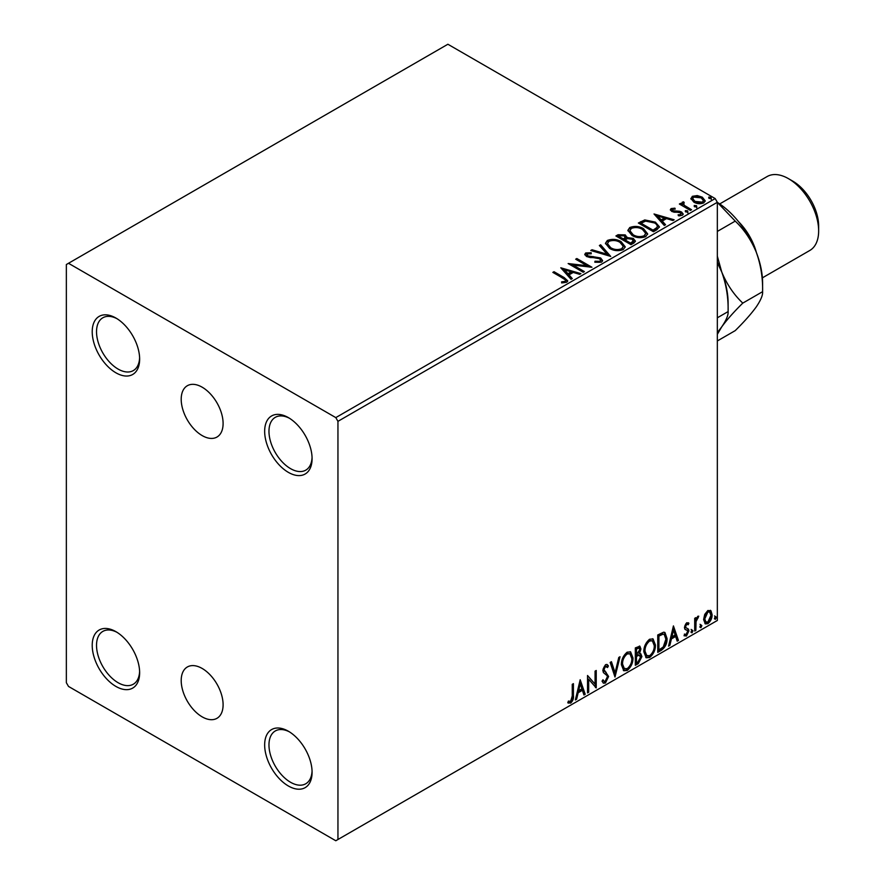 <?xml version="1.0" encoding="UTF-8"?>
<svg xmlns="http://www.w3.org/2000/svg" width="885" height="885" viewBox="0 0 885 885"><rect width="100%" height="100%" fill="white"/><g stroke="black" fill="none" stroke-linecap="round" stroke-linejoin="round"><path stroke-width="1.33" d="M202.156 387.188A29.636 17.103 -120 0 0 187.332 385.727A29.636 17.103 -120 0 0 182.797 409.467A29.636 17.103 -120 0 0 202.156 435.575A29.636 17.103 -120 0 0 216.969 437.046A29.636 17.103 -120 0 0 221.504 413.306A29.636 17.103 -120 0 0 202.156 387.188M202.156 668.452A29.636 17.103 -120 0 0 187.332 666.991A29.636 17.103 -120 0 0 182.797 690.731A29.636 17.103 -120 0 0 202.156 716.85A29.636 17.103 -120 0 0 216.969 718.31A29.636 17.103 -120 0 0 221.504 694.57A29.636 17.103 -120 0 0 202.156 668.452M288.377 417.609L288.377 417.609A33.53 19.359 -120 0 0 264.659 431.294A33.53 19.359 -120 0 0 288.377 472.369A33.53 19.359 -120 0 0 312.084 458.673A33.53 19.359 -120 0 0 288.377 417.609M312.062 457.39A30.488 17.6 60 0 1 305.767 470.145A30.488 17.6 60 0 1 290.534 468.63A30.488 17.6 60 0 1 270.611 441.77A30.488 17.6 60 0 1 275.29 417.344A30.488 17.6 60 0 1 289.483 418.273M115.924 318.047L115.924 318.047A33.53 19.359 -120 0 0 92.217 331.731A33.53 19.359 -120 0 0 115.924 372.806A33.53 19.359 -120 0 0 139.642 359.111A33.53 19.359 -120 0 0 115.924 318.047M139.609 357.828A30.488 17.6 60 0 1 133.325 370.583A30.488 17.6 60 0 1 118.081 369.067A30.488 17.6 60 0 1 98.169 342.207A30.488 17.6 60 0 1 102.837 317.781A30.488 17.6 60 0 1 117.03 318.711M115.924 631.669L115.924 631.669A33.53 19.359 -120 0 0 92.217 645.364A33.53 19.359 -120 0 0 115.924 686.428A33.53 19.359 -120 0 0 139.642 672.744A33.53 19.359 -120 0 0 115.924 631.669M139.609 671.45A30.488 17.6 60 0 1 133.325 684.205A30.488 17.6 60 0 1 118.081 682.7A30.488 17.6 60 0 1 98.169 655.829A30.488 17.6 60 0 1 102.837 631.403A30.488 17.6 60 0 1 117.03 632.332M288.377 731.231L288.377 731.231A33.53 19.359 -120 0 0 264.659 744.916A33.53 19.359 -120 0 0 288.377 785.991A33.53 19.359 -120 0 0 312.084 772.295A33.53 19.359 -120 0 0 288.377 731.231M312.062 771.012A30.488 17.6 60 0 1 305.767 783.767A30.488 17.6 60 0 1 290.534 782.263A30.488 17.6 60 0 1 270.611 755.392A30.488 17.6 60 0 1 275.29 730.966A30.488 17.6 60 0 1 289.483 731.895M66.353 264.526L66.353 682.7L68.499 686.428L335.802 840.75L337.948 839.5L337.948 421.337L335.802 417.609L68.499 263.287L66.353 264.526M691.03 199.18L692.336 196.315L697.269 195.563L702.325 197.178L705.212 200.84L703.741 202.908C700.223 204.192 696.915 203.915 693.807 202.09L690.886 198.406M683.519 202.975L684.249 205.298L691.55 209.723L690.389 210.398L679.37 204.026L680.532 203.362L682.147 204.291L681.716 203.074L683.618 201.791L684.238 202.787L683.12 204.623M672.556 209.302L672.921 210.807L679.514 211.25L681.594 212.013L683.198 214.059L682.335 215.265L678.452 215.785L678.098 214.812L680.853 214.568L680.499 212.721L671.815 211.504L670.343 209.679L671.129 208.561L674.934 208.174L675.2 209.114L672.556 209.302L672.191 210.829M680.853 214.568L680.853 215.564L680.853 214.568M656.947 229.702L653.44 231.726L638.35 223.009L644.778 219.934L655.376 222.124L659.413 226.803L656.947 229.702M631.005 244.68L615.916 235.974L618.051 234.735L625.264 234.89L627.056 237.556L633.295 238.408L635.408 241.085L634.025 242.944L631.005 244.68M627.111 237.169L627.056 238.552L633.295 239.404L633.295 238.408M610.694 256.407L590.771 250.488L592.032 249.758L607.143 254.249L599.366 245.521L600.627 244.791L610.694 256.407M584.388 271.595L583.226 272.27L568.137 263.553L586.932 265.699L575.681 259.205L576.843 258.531L591.932 267.248L573.159 265.113L584.388 271.595M562.893 278.178L552.848 272.381L554.01 271.706L564.199 277.591L567.75 280.855L566.732 282.238L562.141 282.879L561.566 281.873L565.172 281.353L565.67 280.578L565.172 282.348L565.172 281.353C565.847 280.102 565.084 279.041 562.893 278.178M335.802 417.609L715.18 198.572L447.887 44.25L68.499 263.287M560.78 267.801L580.903 273.609L579.642 274.339L573.248 272.436L569.011 274.892L572.296 278.576L571.035 279.306L560.78 267.801M587.253 253.851L587.651 255.831L600.616 257.955L602.596 260.588L601.512 262.159L594.82 262.214L594.997 261.23L599.875 261.307L600.649 260.19L599.433 258.619L586.545 256.539L584.775 254.36L585.726 252.955L591.191 252.745L591.213 253.807L587.253 253.851L586.689 255.632M609.599 248.408L605.462 243.286L607.331 240.477C612.254 238.707 616.856 239.105 621.137 241.66L625.208 246.804L623.283 249.581C618.405 251.307 613.836 250.92 609.599 248.408M632.034 235.454L627.896 230.332L629.766 227.522C634.7 225.752 639.291 226.151 643.572 228.706L647.643 233.85L645.729 236.627C640.84 238.353 636.282 237.965 632.034 235.454M654.026 213.971L674.149 219.779L672.877 220.509L666.494 218.606L662.257 221.051L665.542 224.746L664.281 225.476L654.026 213.971M685.654 211.902L685.366 210.619L687.59 210.785L687.877 212.068L685.654 211.902L685.366 210.619L685.366 211.615L687.59 211.78L687.59 210.785L687.877 212.068M694.548 206.769L694.26 205.475L696.484 205.652L696.783 206.935L694.548 206.769L694.26 205.475L694.26 206.47L696.484 206.648L696.484 205.652L696.783 206.935M709.062 198.384L708.774 197.101L710.998 197.266L711.286 198.55L709.062 198.384L708.774 197.101L708.774 198.096L710.998 198.262L710.998 197.266L711.286 198.55M704.725 614.411L707.867 610.495L710.987 610.794L712.115 614.666C712.148 618.261 710.732 621.259 707.867 623.671L705.334 623.914L703.608 619.577L704.725 614.411M710.378 610.285L711.252 614.168L712.115 614.666M694.703 631.049L694.703 618.316L695.864 617.642L695.864 619.522L697.889 616.259L698.763 616.181L696.041 621.624L695.864 630.374L694.703 631.049M686.66 622.741L688.906 623.25L688.22 624.744L686.738 624.257L685.609 626.624L685.886 627.609L688.519 629.191L688.906 630.939L686.45 636.038L684.061 635.695L684.725 634.125L686.317 634.545L687.745 631.68L687.468 630.629L684.824 629.102L684.448 627.354L686.66 622.741M688.264 622.741L688.906 623.25L688.043 622.752L687.424 624.113M688.22 624.744L685.875 623.759L684.747 626.126L685.609 626.624M684.747 626.126L685.023 627.111L688.519 629.191L687.656 628.693L688.906 630.939M684.725 634.125L686.317 634.545M687.468 630.629L684.824 629.102M661.261 650.353L657.754 652.378L657.754 634.954L663.628 632.189L664.934 632.51L667.047 638.528C667.213 643.45 665.288 647.4 661.261 650.353L660.398 649.856L657.754 651.382M635.319 665.332L635.319 647.908L639.888 646.194L640.928 648.993L639.512 653.517L640.784 653.738L641.89 656.593L638.328 663.595L635.319 665.332M614.998 677.058L610.163 662.434L611.435 661.703L615.097 672.799L618.77 657.466L620.031 656.736L614.998 677.058M588.691 692.258L587.529 692.922L587.529 675.498L595.074 684.138L595.074 671.14L596.236 670.476L596.236 687.899L588.691 679.293L588.691 692.258L587.529 691.926M572.252 695.909L572.252 684.326L573.414 683.651L573.414 695.422C573.878 698.309 572.96 700.876 570.648 703.121L567.805 702.756L568.391 701.075L570.637 701.34L572.252 695.909M568.38 703.144L567.805 702.756M337.948 839.5L717.337 620.473L717.337 202.3L337.948 421.337M580.184 679.746L585.206 694.26L583.945 694.99L582.396 690.3L578.159 692.745L576.611 699.227L575.35 699.958L580.184 679.746M605.428 683.032L603.47 683.176L602.043 681.184L602.984 679.757L604.156 681.339L605.351 681.295L607.453 677.125L607.077 675.631L603.415 672.6L602.818 670.299L605.517 664.668L607.221 664.569L608.426 665.94L607.519 667.533L605.495 666.471L603.979 669.547L608.614 676.483L605.428 683.032L603.072 682.855M604.632 665.974L606.546 666.394L604.632 665.974L603.116 669.049L603.979 669.547M621.392 664.746C621.303 659.823 623.217 655.641 627.122 652.201L630.618 651.891L632.996 657.953C633.063 662.887 631.138 667.058 627.211 670.465L623.77 670.741L621.392 664.746M643.826 651.791C643.738 646.869 645.652 642.687 649.557 639.247L653.053 638.937L655.431 644.999C655.508 649.933 653.584 654.103 649.645 657.511L646.216 657.787L643.826 651.791M673.43 625.905L678.452 640.43L677.191 641.16L675.642 636.47L671.405 638.915L669.856 645.397L668.584 646.127L673.43 625.905M691.03 631.945L691.993 629.932L692.966 630.828L691.993 632.83L691.074 632.366M691.993 629.932L692.966 630.828L692.103 630.33L691.13 632.332M699.924 626.801L700.898 624.799L701.86 625.684L700.898 627.697L699.969 627.233M700.898 624.799L701.86 625.684L700.997 625.186L700.035 627.2M714.438 618.427L715.401 616.414L716.374 617.31L715.401 619.323L714.483 618.847M715.401 616.414L716.374 617.31L715.511 616.812L714.538 618.825M715.18 198.572L717.337 202.3M572.551 684.149L572.551 694.924C573.015 697.811 572.097 700.378 569.785 702.624L570.648 703.121M569.785 702.624L567.916 702.834M579.985 680.565L584.354 693.763L585.206 694.26M584.354 693.763L583.669 694.161M578.159 692.745L577.297 692.247L581.533 689.802L582.396 690.3M577.297 692.247L575.748 698.73L576.611 699.227M580.272 683.895L579.409 683.397L577.794 690.178L578.657 690.676L581.899 688.807L580.272 683.895L578.657 690.676M587.529 675.598L595.074 684.138M595.373 670.974L595.373 687.324M595.494 687.468L596.236 687.899M587.828 691.76L587.828 678.795L588.691 679.293M602.663 680.244L604.156 681.339M606.767 664.392L608.426 665.94M607.564 665.443L606.867 666.659M603.116 669.049L604.676 671.394M603.813 670.896L606.114 672.301M605.251 671.803L608.614 676.483M607.752 675.985L604.566 682.534M610.849 662.035L614.234 672.301L615.097 672.799M618.892 657.389L614.533 675.631M630.175 651.681L632.133 657.455L632.996 657.953M632.133 657.455C632.211 662.389 630.275 666.56 626.348 669.967L627.211 670.465M626.348 669.967L623.361 670.454M629.943 653.794L626.303 653.462C623.151 656.239 621.613 659.613 621.69 663.573L623.593 668.407L627.166 668.695C630.352 665.962 631.912 662.6 631.835 658.628L629.943 653.794L627.166 653.96C624.014 656.736 622.476 660.11 622.542 664.071L624.456 668.905M626.303 653.462L627.166 653.96M621.69 663.573L622.542 664.071M639.401 646.028L640.928 648.993M640.065 648.495L639.424 651.625M638.66 653.019L639.512 653.517M640.309 653.561L641.89 656.593M641.028 656.095L637.466 663.097L638.328 663.595M637.466 663.097L635.319 664.336M638.052 654.701L639.943 655.32L638.052 654.701L635.618 655.907L635.618 662.378L636.481 662.876L637.808 662.113L640.729 657.267L638.915 655.199L636.481 656.404L636.481 662.876M639.18 648.041L638.317 647.543L635.618 648.528L635.618 654.115L636.481 654.612L639.767 649.69L639.18 648.041L636.481 649.026L636.481 654.612M636.813 647.842L637.676 648.34M635.618 648.528L636.481 649.026M635.618 655.907L636.481 656.404M652.621 638.727L654.568 644.501L655.431 644.999M654.568 644.501C654.646 649.435 652.721 653.606 648.782 657.013L649.645 657.511M648.782 657.013L645.796 657.5M652.389 640.828L648.749 640.508C645.596 643.284 644.059 646.658 644.125 650.608L646.039 655.442L649.612 655.741C652.798 653.008 654.347 649.645 654.269 645.674L652.389 640.828L649.612 641.005C646.459 643.782 644.922 647.156 644.988 651.106L646.902 655.94M648.749 640.508L649.612 641.005M644.125 650.608L644.988 651.106M664.491 632.31L666.184 638.03L667.047 638.528M666.184 638.03C666.35 642.952 664.425 646.902 660.398 649.856M664.226 634.434L662.157 633.693L658.053 635.574L658.053 649.424L658.916 649.922L663.274 646.968L665.885 639.191L664.226 634.434L663.02 634.191L658.916 636.072L658.916 649.922M658.053 635.574L658.916 636.072M662.157 633.693L663.02 634.191M673.231 626.735L677.589 639.932L678.452 640.43M677.589 639.932L676.914 640.32M671.405 638.915L670.542 638.417L674.779 635.972L675.642 636.47M670.542 638.417L668.994 644.899L669.856 645.397M673.518 630.054L672.655 629.556L671.04 636.348L671.903 636.846L675.144 634.965L673.518 630.054L671.903 636.846M687.357 624.246L685.875 623.759M685.023 627.111L686.185 627.753M688.043 630.441L685.587 635.541L686.45 636.038M685.587 635.541L684.182 635.839M685.09 629.434L686.229 630.02M691.13 629.434L692.103 630.33M695.002 618.139L695.864 619.522M697.668 616.403L697.347 617.354L698.21 617.852M697.347 617.354L697.69 617.929M695.599 619.367L695.19 621.126L696.041 621.624M695.19 621.126L695.002 629.877L695.864 630.374M700.035 624.301L700.997 625.186M711.252 614.168C711.286 617.763 709.87 620.761 707.004 623.173L707.867 623.671M707.004 623.173L704.925 623.615M709.604 611.944L706.993 611.568L703.907 618.427L705.157 621.746L707.856 622.111L710.954 615.341L709.604 611.944L707.856 612.066L704.759 618.925L706.02 622.244M706.993 611.568L707.856 612.066M703.907 618.427L704.759 618.925M714.538 615.916L715.511 616.812M553.711 272.879L554.01 271.706M554.01 272.702L567.65 281.33M561.566 282.868L564.188 282.658L564.188 281.662M564.188 282.658L565.172 282.348M561.787 268.929L579.764 274.261M571.71 278.919L569.011 275.888L569.011 274.892M564.519 269.848L564.519 270.843L567.96 274.704L571.201 272.834L571.201 271.839L564.519 269.848L567.96 273.708L571.201 271.839M567.96 274.704L567.96 273.708M569.951 264.604L586.932 266.695L586.932 265.699M576.544 259.703L576.843 258.531M576.843 259.526L590.14 267.204M583.525 272.093L573.159 266.108L573.159 265.113M599.875 261.307L599.875 262.303L594.997 262.225L594.997 261.23M599.875 262.303L600.649 260.19M584.863 254.858L585.726 252.955M585.726 253.951L591.191 253.741L591.191 252.745M587.253 254.847L587.651 255.831M587.651 256.827L590.295 257.557L590.295 256.561M590.295 257.557L593.238 257.59L593.238 256.595M593.238 257.59L600.616 258.951L600.616 257.955M600.616 258.951L602.53 261.053M591.91 250.831L592.032 249.758M592.032 250.754L607.143 255.245L607.143 254.249M599.953 246.185L600.627 244.791M600.627 245.787L609.887 256.174M605.506 243.795L607.331 240.477M607.331 241.472C612.254 239.702 616.856 240.1 621.137 242.656L621.137 241.66M621.137 242.656L625.164 247.291M607.442 243.618L610.75 248.729C614.135 250.743 617.774 251.075 621.701 249.714L623.272 246.351L619.965 242.335C616.568 240.311 612.896 239.979 608.924 241.339L607.442 243.618L610.75 247.734C614.135 249.747 617.774 250.079 621.701 248.718L623.272 246.351M621.701 249.714L621.701 248.718M610.75 248.729L610.75 247.734M616.779 236.472L618.051 235.731L625.264 235.886L625.264 234.89M625.264 235.886L627.056 238.552M633.295 239.404L635.33 241.572M625.009 239.879L625.009 240.875L630.618 244.116L633.45 241.76L632.133 239.083L627.62 238.574L625.009 239.879L630.618 243.121L633.45 240.764M618.626 236.195L618.626 237.191L623.46 239.979L625.429 238.187L624.135 235.576L619.821 235.498L618.626 236.195L623.46 238.983L625.429 237.191M624.047 239.636L624.047 238.64M623.46 239.979L623.46 238.983M631.945 243.353L631.945 242.357M630.618 244.116L630.618 243.121M627.941 230.841L629.766 227.522M629.766 228.518C634.7 226.748 639.291 227.146 643.572 229.702L643.572 228.706M643.572 229.702L647.61 234.337M629.877 230.664L633.195 235.775C636.569 237.788 640.22 238.109 644.136 236.76L645.718 233.397L642.41 229.37C639.014 227.357 635.33 227.025 631.37 228.385L629.877 230.664L633.195 234.779C636.569 236.793 640.22 237.114 644.136 235.764L645.718 233.397M644.136 236.76L644.136 235.764M633.195 235.775L633.195 234.779M639.213 223.507L644.778 220.929L644.778 219.934M644.778 220.929L655.376 223.12L655.376 222.124M655.376 223.12L659.358 227.301M657.024 228.418L657.024 227.423C657.655 225.609 656.714 224.071 654.214 222.788L645.585 221.117L641.061 223.241L653.053 230.166L657.024 227.423L657.024 228.418L654.303 230.432L654.303 229.436M641.061 223.241L641.061 224.237L653.053 231.162L654.303 230.432M653.053 231.162L653.053 230.166M655.022 215.088L673.009 220.431M664.956 225.078L662.257 222.046L662.257 221.051M657.754 216.017L657.754 217.013L661.206 220.874L664.447 218.993L664.447 217.998L657.754 216.017L661.206 219.878L664.447 217.998M661.206 220.874L661.206 219.878M670.454 210.199L671.129 208.561M671.129 209.557L673.109 209.103M674.934 209.081L674.934 208.174M672.556 210.298L672.921 211.803L672.921 210.807M672.921 211.803L674.193 212.212L674.193 211.216M674.193 212.212L679.514 212.245L679.514 211.25M679.514 212.245L681.594 213.008L681.594 212.013M681.594 213.008L683.098 214.524M679.614 215.874L680.853 215.564M687.59 211.78L687.877 213.064M680.233 204.523L680.532 203.362M680.532 204.358L682.147 205.287L682.147 204.291M681.815 203.627L682.357 202.079M682.357 203.074L683.618 202.787L683.618 201.791M683.519 203.97L684.249 205.298M684.249 206.293L690.687 210.221M696.484 206.648L696.783 207.931M690.942 198.893L692.336 196.315M692.336 197.311L697.269 196.559L697.269 195.563M697.269 196.559L702.325 198.174L702.325 197.178M702.325 198.174L705.157 201.326M692.701 198.561L694.979 202.422L702.391 203.13L703.42 200.607L701.174 197.853L693.685 197.101L692.701 198.561L694.979 201.426L702.391 202.134L703.42 200.607M702.391 203.13L702.391 202.134M694.979 202.422L694.979 201.426M710.998 198.262L711.286 199.545M738.632 221.759A42.679 24.636 60 0 1 756.409 252.546M792.783 181.148L788.469 178.659L792.783 181.148A36.584 21.118 60 0 1 818.647 225.952L818.647 230.93A42.679 24.636 -120 0 0 788.469 178.659L788.469 178.659A42.679 24.636 -120 0 0 767.129 176.546L719.715 203.926M762.394 277.846L809.808 250.466A42.679 24.636 -120 0 0 818.647 230.93M717.337 262.591L721.762 272.06C726.286 284.616 728.41 297.791 728.112 311.586L717.337 317.803M717.337 262.137A67.061 38.719 60 0 1 721.762 272.06A67.061 38.719 60 0 1 728.112 303.113L728.112 311.586C728.443 315.005 726.319 320.082 721.762 326.83L717.337 332.605M717.337 334.32L721.762 326.83C726.85 319.828 733.864 311.918 742.792 303.113C733.942 294.771 726.928 284.428 721.762 272.06L717.337 256.185M742.792 303.113L762.605 291.674C762.903 277.879 760.779 264.703 756.255 252.159C751.077 239.791 744.075 229.447 735.225 221.106L717.337 202.366A67.061 38.719 60 0 1 756.255 252.159A67.061 38.719 60 0 1 762.605 283.2L762.605 291.674C762.925 295.092 760.812 300.17 756.255 306.918C751.166 313.921 744.152 321.819 735.225 330.625L717.337 340.957M735.225 221.106L717.337 231.427M572.551 694.924L573.414 695.422M636.204 655.564L637.067 656.062M658.816 635.131L659.679 635.629M695.002 625.606L695.864 626.104M564.199 278.587L564.199 277.591M618.051 235.731L618.051 234.735M640.64 222.688L640.64 221.692M676.494 212.201L676.494 211.205M687.844 208.583L687.844 207.588M687.689 624.268L686.826 623.77M686.262 627.941L685.399 627.443M685.244 634.578L684.382 634.08M687.158 630.363L686.295 629.866"/></g></svg>
